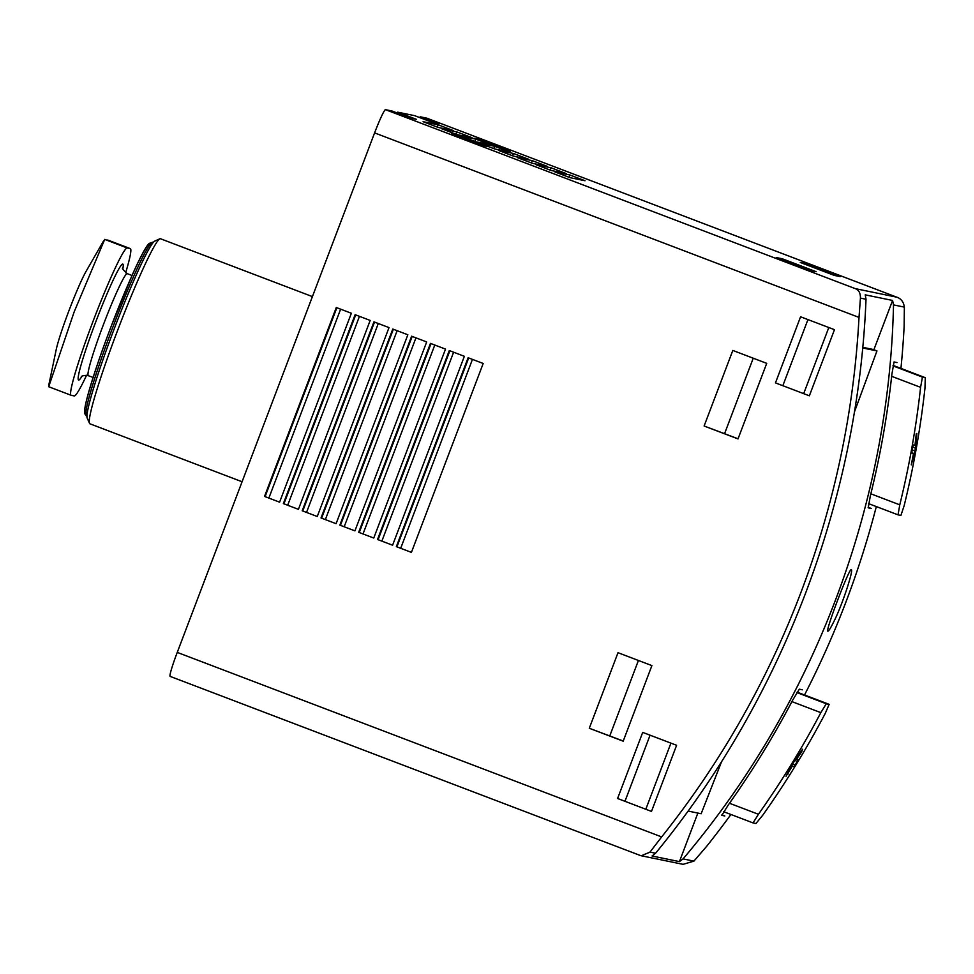 <?xml version="1.0" encoding="UTF-8"?>
<svg xmlns="http://www.w3.org/2000/svg" width="974" height="974" viewBox="0 0 974 974"><rect width="100%" height="100%" fill="white"/><g stroke="black" fill="none" stroke-linecap="round" stroke-linejoin="round"><path stroke-width="1.46" d="M86.601 375.209A78.821 5.905 110.9 0 1 74.255 395.931L71.248 395.322A78.821 5.905 110.9 0 1 71.175 395.298L48.7 386.739L74.146 311.923L104.705 239.397L130.297 248.601A78.821 5.905 110.9 0 0 130.224 248.589L107.712 240.006M125.646 272.805A78.821 5.905 110.9 0 0 130.297 248.601M71.175 395.298A78.821 5.905 110.9 0 1 93.541 319.996A78.821 5.905 110.9 0 1 127.217 247.968L130.224 248.589M640.113 855.416L641.318 855.769L649.987 852.104L661.663 836.922A909.436 906.806 -78.4 0 0 859.007 317.414L860.432 298.105C860.517 293.077 858.788 289.911 855.233 288.621L385.448 109.66A25.263 1.899 110.9 0 0 374.6 132.89L177.256 652.397A25.263 1.899 110.9 0 0 170.146 676.394A25.263 1.899 110.9 0 0 170.158 676.394L640.113 855.416L170.146 676.394M385.448 109.66L392.047 111.024L410.931 118.207L416.422 119.327L397.648 112.168L414.607 115.65L433.491 122.834L438.982 123.966L420.196 116.795L426.807 118.158A25.263 1.899 110.9 0 0 426.807 118.158A25.263 1.899 110.9 0 1 426.843 118.171M397.319 113.021L397.648 112.168M419.879 117.659L420.196 116.795M758.417 814.276A909.436 906.806 101.6 0 0 820.839 712.639L826.281 703.764L829.142 704.348L825.197 713.528A909.436 906.806 -78.4 0 1 762.776 815.177L755.934 823.517L753.072 822.92L723.694 811.732L753.072 822.92L758.417 814.276L729.489 803.258M801.663 751.843L796.501 759.27L798.23 759.623L797.316 761.412A909.436 906.806 -78.4 0 1 795.174 764.919L793.944 766.635L792.215 766.282L786.042 776.266L792.617 763.823L802.552 749.225L801.663 751.843L800.945 751.563M899.769 504.836A909.436 906.806 101.6 0 0 920.588 387.335L922.439 377.096L925.288 377.681L924.959 388.236A909.436 906.806 -78.4 0 1 904.14 505.725L900.901 515.441L898.04 514.856L899.769 504.836L870.841 493.806M916.887 433.686L915 450.986L911.274 464.878L913.527 453.397L911.798 453.032L912.017 450.986A909.436 906.806 101.6 0 0 912.748 446.932L913.259 444.948L914.988 445.301L916.327 433.479M897.054 362.584L894.047 361.963L891.88 374.272A909.436 906.806 101.6 0 1 870.342 495.827L868.224 507.831L871.231 508.452L868.114 507.259M697.859 813.071L679.426 861.613L683.066 858.898C813.765 704.677 889.019 506.565 893.511 304.899L892.586 300.455L873.909 349.617L862.806 347.341M683.066 858.898L693.914 861.126L706.783 846.175A909.436 906.806 -78.4 0 0 730.926 814.483M804.524 694.973A909.436 906.806 -78.4 0 0 876.32 506.577M900.938 368.403A909.436 906.806 -78.4 0 0 904.128 326.667L904.359 307.127C903.653 301.928 901.06 298.592 896.591 297.107L426.807 118.158L896.798 297.18L855.233 288.621M802.345 689.799L799.337 689.19L792.836 699.843A909.436 906.806 101.6 0 1 728.26 804.999L721.819 815.36L724.826 815.969L721.892 814.861M833.269 622.739C842.169 605.804 853.894 569.145 851.264 569.717C849.559 567.026 824.844 632.053 827.863 631.176C828.582 631.262 830.384 628.461 833.269 622.739M892.586 300.455L865.216 294.842L866.02 299.249C857.96 500.186 782.694 698.309 655.575 853.248L652.056 856L679.426 861.613M693.914 861.126L683.054 864.34M806.289 263.698L800.275 262.456L834.17 275.374L840.197 276.604L806.289 263.698L807.531 265.232M782.232 258.755L776.217 257.526L810.112 270.431L816.127 271.673L782.232 258.755L783.473 260.289M456.879 134.741L451.461 133.633L482.532 145.467L487.95 146.587L456.879 134.741L456.562 135.581M479.427 139.379L474.021 138.259L505.092 150.106L510.51 151.214L479.427 139.379L479.111 140.207M569.96 174.991L554.912 171.911L569.985 177.645L585.021 180.738L569.96 174.991L569.072 177.305M551.126 167.82L536.077 164.728L551.15 170.474L566.186 173.555L551.126 167.82L550.249 170.133M532.291 160.649L517.255 157.557L532.315 163.303L547.351 166.384L532.291 160.649L531.414 162.95M513.456 153.478L498.42 150.386L513.481 156.12L528.517 159.212L513.456 153.478L512.58 155.779M494.622 146.295L479.585 143.215L494.646 148.949L509.694 152.041L494.622 146.295L493.745 148.608M475.787 139.124L460.751 136.043L475.823 141.778L490.859 144.858L475.787 139.124L474.91 141.437M456.952 131.953L441.916 128.86L456.989 134.607L472.025 137.687L456.952 131.953L456.076 134.254M438.154 127.436L453.19 130.516L438.13 124.782L423.081 121.689L438.154 127.436M775.462 382.892L800.579 316.781L834.475 329.687L809.357 395.809L775.462 382.892L809.357 395.809M617.589 798.497L642.706 732.387L676.601 745.293L651.484 811.415L617.589 798.497L651.484 811.415M618.003 652.69L651.898 665.607L623.19 741.177L589.294 728.26L618.003 652.69M732.813 350.433L766.721 363.351L738.012 438.909L704.117 426.003L732.813 350.433M411.418 552.38L483.189 363.472L468.117 357.738L396.357 546.645L411.418 552.38L396.357 546.645M392.595 545.209L464.354 356.301L449.282 350.555L377.522 539.474L392.595 545.209L377.522 539.474M373.76 538.038L445.52 349.118L430.447 343.384L358.688 532.291L373.76 538.038L358.688 532.291M354.926 530.867L426.685 341.947L411.625 336.213L339.853 525.12L354.926 530.867L339.853 525.12M336.091 523.683L407.85 334.776L392.79 329.042L321.03 517.949L336.091 523.683L321.03 517.949M317.256 516.512L389.016 327.605L373.955 321.858L302.196 510.778L317.256 516.512L302.196 510.778M298.421 509.341L370.181 320.434L355.12 314.687L283.361 503.607L298.421 509.341L283.361 503.607M279.599 502.17L351.358 313.251L336.286 307.516L264.526 496.423L279.599 502.17L264.526 496.423M688.131 811.074L701.146 813.74L721.43 762.058M854.612 411.478L876.965 350.908L862.745 347.986M340.62 309.172L268.897 497.982M336.858 307.735L265.123 496.557M359.455 316.343L287.732 505.165M355.693 314.906L283.958 503.728M378.289 323.514L306.567 512.336M374.515 322.077L302.792 510.9M397.124 330.685L325.389 519.507M393.35 329.249L321.627 518.071M415.947 337.856L344.224 526.678M412.185 336.432L340.462 525.242M434.781 345.039L363.058 533.849M431.019 343.603L359.296 532.425M453.616 352.211L381.893 541.033M449.854 350.774L378.131 539.596M472.451 359.382L400.728 548.204M468.689 357.945L396.954 546.767M438.13 124.782L437.253 127.083M738.061 438.775L704.117 426.003M753.243 358.213L724.583 433.637M623.25 741.031L589.294 728.26M638.42 660.469L609.773 735.894M670.928 743.138L645.859 809.114M650.072 735.187L625.016 801.176M828.801 327.532L803.733 393.508M807.945 319.582L782.889 385.57M913.527 453.397L911.774 452.727M792.215 766.282L791.472 766.002M796.501 759.27L795.782 758.99M242.076 481.753L89.973 423.824A99.031 7.427 -69.1 0 1 89.547 423.361L87.234 418.163A94.989 7.122 -69.1 0 1 114.798 327.313A94.989 7.122 -69.1 0 1 154.671 241.138L159.846 238.8A99.031 7.427 -69.1 0 1 160.467 238.74L312.411 296.607M89.547 423.361A99.031 7.427 -69.1 0 1 118.28 328.64A99.031 7.427 -69.1 0 1 159.846 238.8M48.822 384.925L56.139 349.958A46.484 3.482 -69.1 0 1 69.227 309.951A46.484 3.482 -69.1 0 1 86.065 271.369L103.646 240.785M81.877 376.39A62.141 4.663 -69.1 0 1 78.675 380.043A62.141 4.663 -69.1 0 1 100.566 309.537A62.141 4.663 -69.1 0 1 122.87 268.763M893.511 304.899L904.359 307.127M829.142 704.348L797.146 692.161L829.154 704.348M826.281 703.764L796.89 692.563M820.839 712.639L791.911 701.609M898.028 514.844L868.613 503.643L898.04 514.844M925.288 377.681L893.085 365.408L925.3 377.681M922.439 377.096L893 365.883M920.588 387.335L891.648 376.317M860.432 298.105L866.02 299.249M649.987 852.104L655.575 853.248M661.663 836.922L177.256 652.397M859.007 317.414L374.6 132.89M876.965 350.908L873.203 349.471L876.965 350.908M915 450.986L912.212 449.915M915.511 448.125L912.723 447.054M788.185 773.916L787.442 773.636M793.944 766.635L791.606 765.747M795.174 764.919L792.556 763.92M797.316 761.412L794.76 760.438M88.427 375.647A54.568 4.091 -69.1 0 1 88.378 375.635A54.568 4.091 -69.1 0 1 103.975 323.185A54.568 4.091 -69.1 0 1 127.229 273.645C123.114 269.859 121.628 267.972 122.773 267.984M85.395 413.414A90.947 6.818 -69.1 0 1 112.278 323.453A90.947 6.818 -69.1 0 1 150.434 243.817M86.564 416.02A92.968 6.976 -69.1 0 1 86.479 415.995A92.968 6.976 -69.1 0 1 113.057 326.643A92.968 6.976 -69.1 0 1 152.662 242.246L149.046 243.451L147.257 245.631C143.75 250.647 138.71 260.496 132.135 275.179L111.292 326.034C100.858 353.562 93.139 376.317 88.123 394.3C85.773 402.859 84.58 408.763 84.555 412.026L84.701 413.707L86.99 416.202M127.217 247.968L104.705 239.397M641.318 855.769L683.054 864.328M93.163 377.462L87.258 375.307C83.24 375.538 81.256 376.074 81.28 376.901M132.001 275.472L127.229 273.645"/></g></svg>
